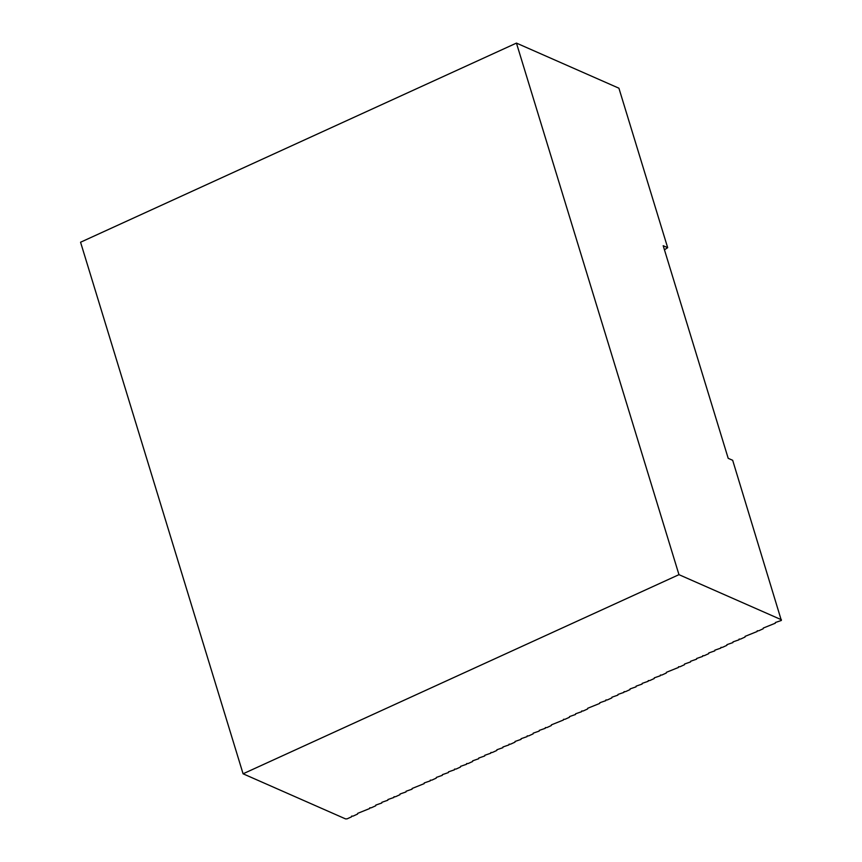 <?xml version="1.0" encoding="UTF-8"?>
<svg xmlns="http://www.w3.org/2000/svg" width="862" height="862" viewBox="0 0 862 862"><rect width="100%" height="100%" fill="white"/><g stroke="black" fill="none" stroke-linecap="round" stroke-linejoin="round"><path stroke-width="1.29" d="M243.084 773.796L345.543 818.9L347.095 818.846L351.524 816.831L351.599 816.131L353.151 816.088L357.568 814.062L357.655 813.372L369.679 808.524L369.766 807.834L371.306 807.78L375.735 805.765L375.821 805.076L381.791 802.996L381.866 802.306L387.846 800.227L387.922 799.537L393.891 797.469L393.977 796.768L395.518 796.725L399.946 794.699L400.033 794.01L406.002 791.93L406.088 791.241L412.058 789.172L412.144 788.471L424.169 783.633L424.244 782.944L430.224 780.875L430.3 780.175L431.851 780.132L436.269 778.106L436.355 777.416L442.325 775.337L442.411 774.647L448.38 772.578L448.466 771.878L454.436 769.809L454.522 769.109L456.063 769.066L460.491 767.04L460.567 766.35L466.547 764.271L466.622 763.581L468.174 763.527L472.602 761.512L472.678 760.823L478.647 758.743L478.733 758.054L484.703 755.974L484.789 755.284L490.758 753.216L490.844 752.515L492.385 752.472L496.814 750.446L496.9 749.757L502.869 747.677L502.945 746.988L508.925 744.919L509 744.218L510.552 744.175L514.98 742.15L515.056 741.46L521.025 739.38L521.111 738.691L527.081 736.622L527.167 735.922L528.708 735.879L533.136 733.853L533.222 733.163L539.192 731.084L539.278 730.394L545.247 728.325L545.323 727.625L546.874 727.582L551.303 725.556L551.378 724.867L563.403 720.018L563.489 719.328L565.03 719.274L569.459 717.259L569.545 716.57L575.514 714.49L575.601 713.801L581.57 711.721L581.645 711.031L583.197 710.978L587.625 708.963L587.712 708.262L599.726 703.424L599.812 702.735L605.781 700.666L605.867 699.966L607.408 699.922L611.837 697.897L611.923 697.207L617.892 695.128L617.979 694.438L623.948 692.369L624.023 691.669L625.575 691.626L630.003 689.6L630.079 688.91L636.059 686.831L636.134 686.141L642.104 684.072L642.19 683.372L648.159 681.303L648.246 680.603L649.786 680.56L654.215 678.534L654.301 677.844L660.27 675.765L660.357 675.075L661.897 675.032L666.326 673.006L666.401 672.317L678.426 667.468L678.513 666.779L680.053 666.725L684.482 664.71L684.568 664.02L690.537 661.941L690.624 661.251L696.593 659.171L696.679 658.482L702.649 656.413L702.724 655.713L704.276 655.67L708.704 653.644L708.779 652.954L714.76 650.875L714.835 650.185L720.804 648.116L720.891 647.416L722.431 647.373L726.86 645.347L726.946 644.657L732.915 642.578L733.002 641.888L738.971 639.819L739.057 639.119L740.598 639.076L745.027 637.05L745.102 636.361L757.138 631.512L757.213 630.822L758.765 630.779L763.182 628.754L763.269 628.064L775.294 623.215L775.38 622.526L781.349 620.457L732.678 460.297L728.196 458.325L663.19 245.702L667.673 247.674L618.916 88.204L516.446 43.1L80.565 242.233L243.084 773.796L678.965 574.663L516.446 43.1M664.44 249.797L667.673 247.674M781.435 619.767L678.965 574.663"/></g></svg>
